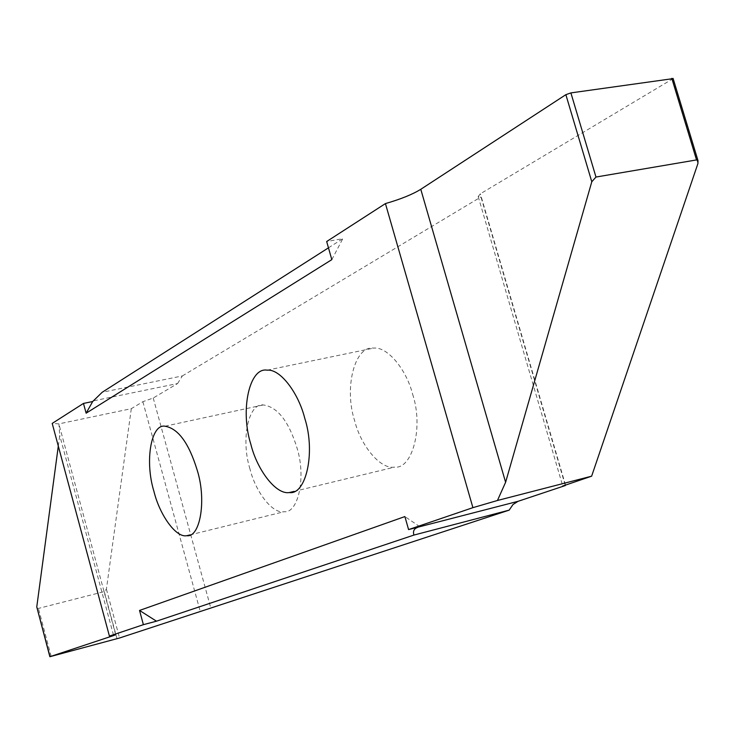 <?xml version="1.0" encoding="UTF-8"?>
<svg xmlns="http://www.w3.org/2000/svg" width="735" height="735" viewBox="0 0 735 735"><rect width="100%" height="100%" fill="white"/><g stroke="black" fill="none" stroke-linecap="round" stroke-linejoin="round"><path stroke-width="0.55" stroke-dasharray="3.67 2.76" d="M412.611 394.144C423.764 427.467 412.243 469.399 394.64 467.12C380.289 469.702 360.738 445.447 354.674 420.815C343.796 387.703 354.803 345.303 373.637 348.105C387.611 346.415 406.455 369.769 412.611 394.144M249.983 469.003C240.648 439.769 248.393 402.762 263.295 404.948C277.38 406.878 288.561 421.036 296.848 447.431C306.385 476.868 298.281 513.544 284.169 511.698C272.52 514.215 255.504 491.706 249.983 469.003M93.924 400.75L177.613 383.532L153.229 398.012L142.866 401.696L131.299 408.688L58.929 423.875L52.203 423.415M131.299 408.688L106.41 589.185L104.306 591.592L38.422 608.424L37.09 608.13M58.304 446.09L59.728 435.442L58.929 423.875M177.613 383.532L182.344 375.934L102.174 392.288M153.229 398.012L210.853 608.231M419.786 526.673L404.893 516.567M673.141 78.608L480.359 193.801L478.182 196.539L480.947 196.962L565.141 484.999M182.344 375.934L480.947 196.962M328.471 247.833L342.795 238.691L326.671 241.521M331.825 259.639L342.795 238.691M106.41 589.185L119.557 637.989M116.994 638.724L104.306 591.592M51.184 656.392L38.422 608.424M113.493 635.104L59.728 435.442M142.866 401.696L200.214 611.336M565.454 484.898L480.359 193.801M697.928 163.528L672.387 79.261M293.982 491.421L394.64 467.12M164.998 426.208L263.295 404.948M189.887 534.924L284.169 511.698M115.661 634.709L58.846 423.773M478.182 196.539L562.725 485.918M267.145 370.164L373.637 348.105"/><path stroke-width="1.1" d="M304.713 418.123C315.885 452.53 305.898 495.271 289.314 492.551C275.882 494.885 257.039 469.628 250.846 444.28C239.968 410.167 249.404 366.949 267.145 370.164C280.228 368.685 298.428 393.004 304.713 418.123M143.389 624.676L156.481 621.185L139.531 610.445L143.389 624.676L109.414 636.078L52.203 423.415L83.478 403.423L86.124 413.189L331.825 259.639L326.671 241.521L385.434 203.586C400.74 199.167 412.519 194.407 420.778 189.299L565.867 94.668L570.893 92.904L595.975 177.043L591.794 181.747L505.607 482.289L497.448 500.489L472.908 507.655L408.587 529.586L518.092 501.307L513.021 504.495L509.171 510.136L119.557 637.989L49.87 656.713L36.768 606.926L58.304 446.09M139.531 610.445L404.893 516.567L408.587 529.586M472.908 507.655L385.434 203.586M153.927 491.347C144.593 461.314 151.042 423.682 164.998 426.208C178.192 428.459 188.941 443.159 197.246 470.308C206.783 500.608 199.966 537.901 186.745 535.696C175.904 538.002 159.55 514.638 153.927 491.347M86.124 413.189L92.702 401.521L83.478 403.423M92.702 401.521L102.174 392.288L328.471 247.833M109.414 636.078L115.661 634.709L113.613 635.564L49.87 656.713M156.481 621.185L413.924 535.071L509.171 510.136M413.924 535.071C412.794 531.258 413.989 528.713 417.508 527.445M562.725 485.918L565.307 485.55L518.092 501.307M562.762 486.046L591.638 476.179L497.448 500.489M565.307 485.55L565.141 484.999M591.638 476.179L697.928 163.528L697.984 160.552L696.541 159.927L595.975 177.043M570.893 92.904L673.141 78.608M36.768 606.926L49.998 656.658M113.613 635.564L113.493 635.104M671.808 78.342L696.541 159.927M591.794 181.747L565.867 94.668M420.778 189.299L505.607 482.289M289.314 492.551L293.982 491.421M186.745 535.696L189.887 534.924M673.076 78.388L697.984 160.552"/></g></svg>
